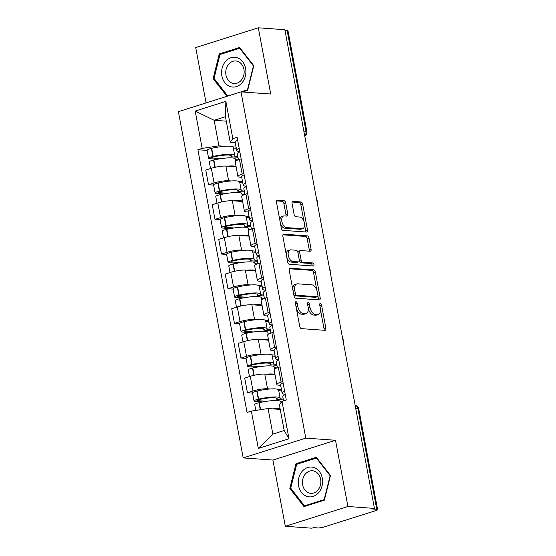 <?xml version="1.0" encoding="UTF-8"?>
<svg xmlns="http://www.w3.org/2000/svg" width="556" height="556" viewBox="0 0 556 556"><rect width="100%" height="100%" fill="white"/><g stroke="black" fill="none" stroke-linecap="round" stroke-linejoin="round"><path stroke-width="0.83" d="M296 301.713A1.578 0.876 72.5 0 0 295.813 301.734A1.578 0.876 72.5 0 0 295.375 303.173L299.712 326.351A2.259 1.251 72.5 0 0 301.428 328.631L324.975 330.327A2.259 1.251 72.5 0 0 325.246 330.299A2.259 1.251 72.5 0 0 325.879 328.242L321.542 305.063A1.578 0.876 72.5 0 0 320.339 303.472A1.578 0.876 72.5 0 0 320.152 303.493A1.578 0.876 72.5 0 0 319.707 304.931L320.27 307.934A7.221 3.996 72.5 0 1 318.261 314.508A7.221 3.996 72.5 0 1 317.393 314.613L315.426 314.467A7.221 3.996 72.5 0 1 309.935 307.183L309.372 304.188A1.578 0.876 72.5 0 0 308.17 302.589A1.578 0.876 72.5 0 0 307.982 302.617A1.578 0.876 72.5 0 0 307.537 304.056L308.1 307.051A7.221 3.996 72.5 0 1 306.092 313.633A7.221 3.996 72.5 0 1 305.223 313.73L303.256 313.591A7.221 3.996 72.5 0 1 297.766 306.307L297.203 303.305A1.578 0.876 72.5 0 0 296 301.713M285.728 203.003A2.259 1.251 72.5 0 0 284.012 200.73L277.402 200.25A2.259 1.251 72.5 0 0 277.131 200.285A2.259 1.251 72.5 0 0 276.499 202.335L281.315 228.078A2.259 1.251 72.5 0 0 283.032 230.358L306.585 232.054A2.259 1.251 72.5 0 0 306.856 232.026A2.259 1.251 72.5 0 0 307.489 229.969L302.672 204.226A2.259 1.251 72.5 0 0 300.956 201.953L292.97 201.376A2.259 1.251 72.5 0 0 292.699 201.404A2.259 1.251 72.5 0 0 292.074 203.461L294.131 214.477A2.259 1.251 72.5 0 0 295.848 216.757L299.809 217.042A6.033 3.336 72.5 0 1 304.264 222.497A6.033 3.336 72.5 0 1 302.721 228.627A6.033 3.336 72.5 0 1 301.991 228.711L286.486 227.592A6.033 3.336 72.5 0 1 282.031 222.136A6.033 3.336 72.5 0 1 283.574 216.006A6.033 3.336 72.5 0 1 284.304 215.923L286.889 216.11A2.259 1.251 72.5 0 0 287.16 216.075A2.259 1.251 72.5 0 0 287.786 214.018L285.728 203.003L283.901 203.579A2.259 1.251 72.5 0 0 282.184 201.307L276.568 200.897M335.518 440.276L272.913 460.055L285.311 526.282L347.91 506.502L335.518 440.276L305.786 438.128L240.991 91.879L270.716 94.027L258.325 27.8L284.853 29.718L374.438 508.42L372.61 508.997L376.746 509.289L357.904 408.618A4.594 3.739 -85.9 0 0 355.131 405.282M347.91 506.502L374.438 508.42M290.1 268.096A2.259 1.251 72.5 0 0 289.829 268.124A2.259 1.251 72.5 0 0 289.196 270.181L294.013 295.924A2.259 1.251 72.5 0 0 295.729 298.197L319.283 299.899A2.259 1.251 72.5 0 0 319.554 299.865A2.259 1.251 72.5 0 0 320.186 297.814L315.363 272.072A2.259 1.251 72.5 0 0 313.647 269.792L289.586 268.256M287.667 262.001L282.851 236.258A2.259 1.251 72.5 0 1 283.477 234.201A2.259 1.251 72.5 0 1 283.748 234.173L307.301 235.876A2.259 1.251 72.5 0 1 309.018 238.149L311.082 249.164A2.259 1.251 72.5 0 1 310.45 251.222A2.259 1.251 72.5 0 1 310.178 251.249L300.629 250.561A2.259 1.251 72.5 0 0 300.358 250.596A2.259 1.251 72.5 0 0 299.726 252.646L301.095 259.958A2.259 1.251 72.5 0 0 302.811 262.23L312.757 262.953A1.578 0.876 72.5 0 1 313.925 264.378A1.578 0.876 72.5 0 1 313.514 265.983A1.578 0.876 72.5 0 1 313.327 266.004L289.384 264.274A2.259 1.251 72.5 0 1 287.667 262.001M285.311 526.282L311.833 528.2L313.66 527.623L317.789 527.922A4.594 0.82 169.4 0 0 324.106 526.963L375.759 510.637A4.594 0.82 169.4 0 0 377.607 509.602A4.594 0.82 169.4 0 0 376.746 509.289M272.913 460.055L243.187 457.908L178.393 111.666L240.991 91.879M258.325 27.8L195.719 47.58L206.074 102.916M284.985 30.434L287.16 30.594A4.594 0.82 -10.6 0 1 288.022 30.9L306.863 131.57A4.594 0.82 169.4 0 0 305.995 131.265L287.16 30.594M280.655 385.322L278.848 385.19A10.571 1.89 -10.6 0 1 276.853 384.481A10.571 1.89 -10.6 0 1 281.114 382.097L282.83 381.548M275.046 374.841L264.788 374.098A10.571 1.89 169.4 0 0 250.263 376.308L253.008 390.979A10.571 1.89 -10.6 0 1 267.533 388.769L270.306 388.964M278.167 389.534L281.489 389.777M253.008 390.979L247.441 392.738L252.57 393.106M280.085 366.884L278.368 367.426A10.571 1.89 169.4 0 0 274.108 369.816L276.853 384.481M250.263 376.308L244.696 378.066L247.441 392.738M274.171 350.648L272.357 350.523A10.571 1.89 -10.6 0 1 270.362 349.814A10.571 1.89 -10.6 0 1 274.622 347.424L276.339 346.881M246.079 358.439L240.95 358.064L246.516 356.306A10.571 1.89 -10.6 0 1 261.042 354.096L263.815 354.297M271.675 354.867L275.005 355.103M273.594 332.217L271.877 332.759A10.571 1.89 169.4 0 0 267.617 335.143L270.362 349.814M268.562 340.168L258.297 339.431A10.571 1.89 169.4 0 0 243.771 341.641L238.204 343.399L240.95 358.064M267.679 315.982L265.872 315.85A10.571 1.89 -10.6 0 1 263.878 315.141A10.571 1.89 -10.6 0 1 268.138 312.757L269.855 312.215M239.594 323.766L234.465 323.397L240.032 321.639A10.571 1.89 -10.6 0 1 254.558 319.429L257.331 319.63M265.191 320.193L268.513 320.437M267.109 297.543L265.393 298.085A10.571 1.89 169.4 0 0 261.132 300.476L263.878 315.141M262.071 305.501L251.812 304.757A10.571 1.89 169.4 0 0 237.287 306.968L231.72 308.726L234.465 323.397M261.195 281.315L259.381 281.183A10.571 1.89 -10.6 0 1 257.386 280.474A10.571 1.89 -10.6 0 1 261.647 278.083L263.363 277.541M233.103 289.099L227.974 288.731L233.541 286.965A10.571 1.89 -10.6 0 1 248.066 284.755L250.839 284.957M258.7 285.527L262.029 285.763M260.618 262.877L258.901 263.419A10.571 1.89 169.4 0 0 254.641 265.803L257.386 280.474M255.586 270.835L245.321 270.091A10.571 1.89 169.4 0 0 230.796 272.301L225.229 274.059L227.974 288.731M254.704 246.642L252.897 246.516A10.571 1.89 -10.6 0 1 250.902 245.808A10.571 1.89 -10.6 0 1 255.162 243.417L256.879 242.875M226.612 254.426L221.483 254.057L227.05 252.299A10.571 1.89 -10.6 0 1 241.582 250.089L244.348 250.29M252.209 250.86L255.538 251.097M254.134 228.203L252.417 228.752A10.571 1.89 169.4 0 0 248.157 231.136L250.902 245.808M249.095 236.161L238.837 235.424A10.571 1.89 169.4 0 0 224.304 237.634L218.744 239.393L221.483 254.057M248.219 211.975L246.405 211.843A10.571 1.89 -10.6 0 1 244.411 211.134A10.571 1.89 -10.6 0 1 248.671 208.75L250.388 208.208M220.127 219.759L214.998 219.391L220.565 217.632A10.571 1.89 -10.6 0 1 235.091 215.422L237.864 215.617M245.724 216.187L249.053 216.43M247.642 193.537L245.926 194.079A10.571 1.89 169.4 0 0 241.665 196.47L244.411 211.134M242.611 201.494L232.345 200.751A10.571 1.89 169.4 0 0 217.82 202.961L212.253 204.719L214.998 219.391M241.728 177.308L239.921 177.176A10.571 1.89 -10.6 0 1 237.926 176.467A10.571 1.89 -10.6 0 1 242.18 174.077L243.903 173.535M213.636 185.092L208.507 184.717L214.074 182.959A10.571 1.89 -10.6 0 1 228.606 180.749L231.372 180.95M239.233 181.52L242.562 181.756M241.158 158.87L239.441 159.412A10.571 1.89 169.4 0 0 235.181 161.796L237.926 176.467M236.119 166.821L225.861 166.084A10.571 1.89 169.4 0 0 211.329 168.294L205.762 170.053L208.507 184.717M280.224 409.411L268.075 408.535L272.857 434.097L284.179 430.518L279.39 404.963L282.003 401.39L286.291 400.035L237.127 137.353L232.839 138.708L230.233 142.273L225.451 116.718L214.136 120.291L218.918 145.853L224.888 146.284M282.003 401.39L288.988 438.733L258.325 448.421L251.34 411.086L268.075 408.535M218.918 145.853L202.175 148.396L197.887 149.752L247.052 412.441L251.34 411.086M202.175 148.396L195.191 111.061L225.854 101.373L232.839 138.708M305.786 438.128L243.187 457.908M295.98 463.711L289.822 488.37L304.007 506.606L324.343 500.178L330.5 475.519L316.315 457.289L295.98 463.711L298.065 463.864M242.527 91.99L247.649 90.371L253.807 65.712L239.622 47.482L219.286 53.904L213.129 78.563L226.945 96.32M226.285 121.173L214.136 120.291L195.191 111.061M235.244 142.635L230.233 142.273M232.749 146.847L236.071 147.09M207.152 150.419L197.887 149.752M288.988 438.733L284.179 430.518M258.325 448.421L272.857 434.097M225.451 116.718L225.854 101.373M290.927 488.453L289.822 488.37M214.234 78.646L213.129 78.563M221.371 54.057L219.286 53.904M296.39 308.601A7.221 3.996 72.5 0 0 301.435 314.168L303.256 313.591M306.092 313.633L304.264 314.209A7.221 3.996 72.5 0 1 303.395 314.307L301.435 314.168M308.288 308.566A7.221 3.996 72.5 0 0 313.605 315.043L315.426 314.467M318.261 314.508L316.433 315.085A7.221 3.996 72.5 0 1 315.565 315.189L313.605 315.043M323.988 330.257A2.259 1.251 72.5 0 0 324.051 328.818L320.464 309.636M316.864 290.399L313.542 272.649A2.259 1.251 72.5 0 0 311.826 270.369L289.259 268.743M318.296 299.83A2.259 1.251 72.5 0 0 318.359 298.391L317.921 296.049M295.396 293.651A1.578 0.876 72.5 0 0 296.598 295.25L317.274 296.737A1.578 0.876 72.5 0 0 317.462 296.716A1.578 0.876 72.5 0 0 317.9 295.278L317.309 292.115A7.221 3.996 72.5 0 0 311.819 284.832L297.689 283.81A7.221 3.996 72.5 0 0 296.821 283.907A7.221 3.996 72.5 0 0 294.805 290.489L295.396 293.651L293.693 294.193M293.846 295.021A1.578 0.876 72.5 0 0 294.777 295.827L296.598 295.25M315.808 297.203A1.578 0.876 72.5 0 1 315.634 297.293A1.578 0.876 72.5 0 1 315.447 297.314L294.777 295.827M296.821 283.907L294.993 284.484A7.221 3.996 72.5 0 0 292.79 289.363M282.914 234.82L305.473 236.453L307.301 235.876M309.192 251.18A2.259 1.251 72.5 0 0 309.254 249.741L307.19 238.726A2.259 1.251 72.5 0 0 305.473 236.453M298.801 251.138A2.259 1.251 72.5 0 0 298.53 251.173A2.259 1.251 72.5 0 0 297.849 252.313M299.316 260.736A2.259 1.251 72.5 0 0 300.984 262.807L310.929 263.53L312.757 262.953M312.145 265.921A1.578 0.876 72.5 0 0 311.881 264.371A1.578 0.876 72.5 0 0 310.929 263.53M290.719 249.846A6.033 3.336 72.5 0 0 289.989 249.929A6.033 3.336 72.5 0 0 288.446 256.059A6.033 3.336 72.5 0 0 292.901 261.515L298.363 261.911A2.259 1.251 72.5 0 0 298.635 261.883A2.259 1.251 72.5 0 0 299.26 259.826L297.898 252.514A2.259 1.251 72.5 0 0 296.181 250.242L290.719 249.846M289.989 249.929L288.168 250.506A6.033 3.336 72.5 0 0 286.34 254.912M286.75 257.108A6.033 3.336 72.5 0 0 291.073 262.091L292.901 261.515M298.635 261.883L296.807 262.46A2.259 1.251 72.5 0 1 296.536 262.488L291.073 262.091M285.895 216.034A2.259 1.251 72.5 0 0 285.965 214.595L283.901 203.579M283.574 216.006L281.753 216.583A6.033 3.336 72.5 0 0 279.904 220.53M280.488 223.651A6.033 3.336 72.5 0 0 284.665 228.168L286.486 227.592M302.721 228.627L300.893 229.204A6.033 3.336 72.5 0 1 300.164 229.287L284.665 228.168M303.979 221.559L300.845 204.803A2.259 1.251 72.5 0 0 299.128 202.53L292.136 202.023M305.598 231.984A2.259 1.251 72.5 0 0 305.661 230.545L304.563 224.68M266.519 401.307L257.518 400.654A2.815 0.5 -10.6 0 1 256.983 400.466A2.815 0.5 -10.6 0 1 259.047 399.576L259.367 399.507A14.477 2.592 -10.6 0 1 274.469 397.769A14.477 2.592 -10.6 0 1 277.201 398.735A14.477 2.592 -10.6 0 1 276.825 399.5L283.4 399.972M283.226 399.041L279.953 398.805A17.465 3.121 169.4 0 0 280.134 398.186L278.619 390.076A17.465 3.121 169.4 0 0 275.317 388.908A17.465 3.121 169.4 0 0 257.101 391.007L256.789 391.077A5.803 1.036 169.4 0 0 252.528 392.904L254.05 401.015A5.803 1.036 169.4 0 0 255.141 401.404L262.724 401.953M280.134 398.186A17.465 3.121 169.4 0 0 276.839 397.019A17.465 3.121 169.4 0 0 258.623 399.118L258.304 399.187A5.803 1.036 169.4 0 0 254.05 401.015M255.802 410.404L254.711 404.573A5.803 1.036 -10.6 0 1 258.971 402.746L259.284 402.669A17.465 3.121 -10.6 0 1 277.507 400.577A17.465 3.121 -10.6 0 1 280.801 401.745L280.995 402.773M280.113 408.799A17.465 3.121 169.4 0 0 279.022 408.688A17.465 3.121 169.4 0 0 272.579 408.862M283.574 400.897L282.789 396.692A17.465 3.121 -10.6 0 1 285.256 394.496M281.704 390.924L278.737 390.715M284.589 390.944A17.465 3.121 169.4 0 0 282.121 393.134A17.465 3.121 169.4 0 0 285.214 394.294M283.067 382.827A17.465 3.121 169.4 0 0 280.599 385.023L282.121 393.134M276.575 398.165L276.825 399.5M318.699 492.602A14.936 12.149 -85.9 0 0 319.352 471.495A14.936 12.149 -85.9 0 0 302.158 471.328A14.936 12.149 -85.9 0 0 301.505 492.435A14.936 12.149 -85.9 0 0 318.699 492.602M317.907 490.107A11.308 9.202 -85.9 0 0 320.36 478.077A11.308 9.202 -85.9 0 0 312.458 470.772A11.308 9.202 -85.9 0 0 305.383 473.997A11.308 9.202 -85.9 0 0 302.93 486.027A11.308 9.202 -85.9 0 0 310.832 493.332A11.308 9.202 -85.9 0 0 317.907 490.107M290.725 488.189L296.689 464.302L316.392 458.075L330.132 475.741L324.169 499.629L304.466 505.856L290.725 488.189M316.962 458.116L316.392 458.075M306.015 505.967L304.466 505.856M242.006 82.795A14.936 12.149 -85.9 0 0 242.659 61.688A14.936 12.149 -85.9 0 0 225.465 61.521A14.936 12.149 -85.9 0 0 224.812 82.629A14.936 12.149 -85.9 0 0 242.006 82.795M241.214 80.3A11.308 9.202 -85.9 0 0 243.667 68.27A11.308 9.202 -85.9 0 0 235.765 60.965A11.308 9.202 -85.9 0 0 228.69 64.19A11.308 9.202 -85.9 0 0 226.236 76.221A11.308 9.202 -85.9 0 0 234.139 83.525A11.308 9.202 -85.9 0 0 241.214 80.3M214.032 78.382L219.995 54.495L239.699 48.268L253.439 65.928L247.476 89.822L227.772 96.049L214.032 78.382M240.268 48.302L239.699 48.268M260.034 366.633L251.027 365.987A2.815 0.5 -10.6 0 1 250.499 365.792A2.815 0.5 -10.6 0 1 252.563 364.91L252.876 364.84A14.477 2.592 -10.6 0 1 267.978 363.096A14.477 2.592 -10.6 0 1 270.709 364.069A14.477 2.592 -10.6 0 1 270.341 364.826L276.909 365.306M276.735 364.368L273.462 364.131A17.465 3.121 169.4 0 0 273.649 363.52L272.127 355.409A17.465 3.121 169.4 0 0 268.833 354.235A17.465 3.121 169.4 0 0 250.617 356.333L250.297 356.41A5.803 1.036 169.4 0 0 246.044 358.231L247.559 366.348A5.803 1.036 169.4 0 0 248.657 366.731L256.233 367.28M273.649 363.52A17.465 3.121 169.4 0 0 270.348 362.352A17.465 3.121 169.4 0 0 252.132 364.444L251.819 364.521A5.803 1.036 169.4 0 0 247.559 366.348M249.47 376.558L248.226 369.9A5.803 1.036 -10.6 0 1 252.487 368.072L252.799 368.002A17.465 3.121 -10.6 0 1 271.015 365.904A17.465 3.121 -10.6 0 1 274.31 367.078L274.678 369.017M274.977 374.452A17.465 3.121 169.4 0 0 272.537 374.014A17.465 3.121 169.4 0 0 266.088 374.195M277.375 367.759L276.297 362.025A17.465 3.121 -10.6 0 1 278.764 359.829M274.428 367.711L276.999 367.898M275.22 356.257L272.245 356.042M278.097 356.271A17.465 3.121 169.4 0 0 275.63 358.467A17.465 3.121 169.4 0 0 278.723 359.621M276.582 348.16A17.465 3.121 169.4 0 0 274.115 350.356L275.63 358.467M270.091 363.499L270.341 364.826M253.543 331.967L244.536 331.313A2.815 0.5 -10.6 0 1 244.008 331.126A2.815 0.5 -10.6 0 1 246.072 330.243L246.391 330.167A14.477 2.592 -10.6 0 1 261.487 328.429A14.477 2.592 -10.6 0 1 264.225 329.402A14.477 2.592 -10.6 0 1 263.85 330.16L270.425 330.632M270.251 329.701L266.977 329.465A17.465 3.121 169.4 0 0 267.158 328.853L265.643 320.736A17.465 3.121 169.4 0 0 262.342 319.568A17.465 3.121 169.4 0 0 244.126 321.667L243.813 321.736A5.803 1.036 169.4 0 0 239.553 323.564L241.075 331.675A5.803 1.036 169.4 0 0 242.166 332.064L249.748 332.613M267.158 328.853A17.465 3.121 169.4 0 0 263.864 327.679A17.465 3.121 169.4 0 0 245.648 329.777L245.328 329.847A5.803 1.036 169.4 0 0 241.075 331.675M242.986 341.891L241.735 335.233A5.803 1.036 -10.6 0 1 245.995 333.405L246.308 333.336A17.465 3.121 -10.6 0 1 264.531 331.237A17.465 3.121 -10.6 0 1 267.825 332.405L268.187 334.351M268.485 339.785A17.465 3.121 169.4 0 0 266.046 339.348A17.465 3.121 169.4 0 0 259.603 339.521M270.883 333.093L269.813 327.352A17.465 3.121 -10.6 0 1 272.273 325.156M267.943 333.044L270.508 333.225M268.729 321.59L265.761 321.375M271.613 321.604A17.465 3.121 169.4 0 0 269.146 323.8A17.465 3.121 169.4 0 0 272.238 324.954M270.091 313.494A17.465 3.121 169.4 0 0 267.624 315.69L269.146 323.8M263.6 328.825L263.85 330.16M247.059 297.293L238.051 296.647A2.815 0.5 -10.6 0 1 237.516 296.459A2.815 0.5 -10.6 0 1 239.587 295.57L239.9 295.5A14.477 2.592 -10.6 0 1 255.002 293.763A14.477 2.592 -10.6 0 1 257.734 294.729A14.477 2.592 -10.6 0 1 257.365 295.493L263.933 295.966M263.759 295.027L260.486 294.791A17.465 3.121 169.4 0 0 260.674 294.18L259.152 286.069A17.465 3.121 169.4 0 0 255.857 284.901A17.465 3.121 169.4 0 0 237.641 286.993L237.322 287.07A5.803 1.036 169.4 0 0 233.068 288.898L234.583 297.008A5.803 1.036 169.4 0 0 235.681 297.397L243.257 297.946M260.674 294.18A17.465 3.121 169.4 0 0 257.372 293.012A17.465 3.121 169.4 0 0 239.156 295.111L238.844 295.18A5.803 1.036 169.4 0 0 234.583 297.008M236.495 307.218L235.251 300.56A5.803 1.036 -10.6 0 1 239.511 298.739L239.824 298.662A17.465 3.121 -10.6 0 1 258.04 296.563A17.465 3.121 -10.6 0 1 261.334 297.738L261.702 299.677M262.001 305.112A17.465 3.121 169.4 0 0 259.555 304.681A17.465 3.121 169.4 0 0 253.112 304.855M264.392 298.419L263.322 292.685A17.465 3.121 -10.6 0 1 265.789 290.489M261.452 298.37L264.024 298.558M262.244 286.917L259.27 286.701M265.122 286.931A17.465 3.121 169.4 0 0 262.654 289.127A17.465 3.121 169.4 0 0 265.747 290.288M263.607 278.82A17.465 3.121 169.4 0 0 261.139 281.016L262.654 289.127M257.115 294.159L257.365 295.493M240.567 262.627L231.56 261.973A2.815 0.5 -10.6 0 1 231.032 261.786A2.815 0.5 -10.6 0 1 233.096 260.903L233.409 260.827A14.477 2.592 -10.6 0 1 248.511 259.089A14.477 2.592 -10.6 0 1 251.242 260.062A14.477 2.592 -10.6 0 1 250.874 260.82L257.449 261.292M257.275 260.361L254.002 260.125A17.465 3.121 169.4 0 0 254.182 259.513L252.667 251.402A17.465 3.121 169.4 0 0 249.366 250.228A17.465 3.121 169.4 0 0 231.15 252.327L230.837 252.396A5.803 1.036 169.4 0 0 226.577 254.224L228.092 262.335A5.803 1.036 169.4 0 0 229.19 262.724L236.766 263.273M254.182 259.513A17.465 3.121 169.4 0 0 250.888 258.338A17.465 3.121 169.4 0 0 232.665 260.437L232.352 260.514A5.803 1.036 169.4 0 0 228.092 262.335M230.003 272.551L228.759 265.893A5.803 1.036 -10.6 0 1 233.02 264.065L233.332 263.996A17.465 3.121 -10.6 0 1 251.548 261.897A17.465 3.121 -10.6 0 1 254.85 263.064L255.211 265.01M255.51 270.445A17.465 3.121 169.4 0 0 253.07 270.007A17.465 3.121 169.4 0 0 246.628 270.181M257.908 263.752L256.83 258.019A17.465 3.121 -10.6 0 1 259.298 255.823M254.968 263.704L257.532 263.891M255.753 252.25L252.785 252.035M258.637 252.264A17.465 3.121 169.4 0 0 256.17 254.46A17.465 3.121 169.4 0 0 259.263 255.614M257.115 244.153A17.465 3.121 169.4 0 0 254.648 246.35L256.17 254.46M250.624 259.485L250.874 260.82M234.083 227.96L225.076 227.307A2.815 0.5 -10.6 0 1 224.541 227.119A2.815 0.5 -10.6 0 1 226.612 226.229L226.924 226.16A14.477 2.592 -10.6 0 1 242.027 224.422A14.477 2.592 -10.6 0 1 244.758 225.395A14.477 2.592 -10.6 0 1 244.383 226.153L250.958 226.626M250.784 225.694L247.51 225.458A17.465 3.121 169.4 0 0 247.691 224.839L246.176 216.729A17.465 3.121 169.4 0 0 242.882 215.561A17.465 3.121 169.4 0 0 224.659 217.66L224.346 217.73A5.803 1.036 169.4 0 0 220.086 219.557L221.608 227.668A5.803 1.036 169.4 0 0 222.699 228.057L230.281 228.606M247.691 224.839A17.465 3.121 169.4 0 0 244.397 223.672A17.465 3.121 169.4 0 0 226.181 225.771L225.868 225.84A5.803 1.036 169.4 0 0 221.608 227.668M223.519 237.878L222.275 231.226A5.803 1.036 -10.6 0 1 226.528 229.399L226.848 229.322A17.465 3.121 -10.6 0 1 245.064 227.23A17.465 3.121 -10.6 0 1 248.358 228.398L248.72 230.344M249.025 235.779A17.465 3.121 169.4 0 0 246.579 235.341A17.465 3.121 169.4 0 0 240.136 235.515M251.416 229.086L250.346 223.345A17.465 3.121 -10.6 0 1 252.813 221.149M248.476 229.03L251.041 229.218M249.269 217.584L246.294 217.368M252.146 217.598A17.465 3.121 169.4 0 0 249.679 219.794A17.465 3.121 169.4 0 0 252.771 220.947M250.631 209.487A17.465 3.121 169.4 0 0 248.164 211.676L249.679 219.794M244.14 224.819L244.383 226.153M227.592 193.286L218.584 192.64A2.815 0.5 -10.6 0 1 218.056 192.452A2.815 0.5 -10.6 0 1 220.12 191.563L220.433 191.493A14.477 2.592 -10.6 0 1 235.535 189.756A14.477 2.592 -10.6 0 1 238.267 190.722A14.477 2.592 -10.6 0 1 237.898 191.479L244.473 191.959M244.299 191.021L241.026 190.784A17.465 3.121 169.4 0 0 241.207 190.173L239.685 182.062A17.465 3.121 169.4 0 0 236.39 180.895A17.465 3.121 169.4 0 0 218.174 182.987L217.862 183.063A5.803 1.036 169.4 0 0 213.601 184.891L215.116 193.001A5.803 1.036 169.4 0 0 216.214 193.391L223.79 193.933M241.207 190.173A17.465 3.121 169.4 0 0 237.912 189.005A17.465 3.121 169.4 0 0 219.69 191.097L219.377 191.174A5.803 1.036 169.4 0 0 215.116 193.001M217.028 203.211L215.784 196.553A5.803 1.036 -10.6 0 1 220.044 194.725L220.357 194.656A17.465 3.121 -10.6 0 1 238.573 192.557A17.465 3.121 -10.6 0 1 241.874 193.731L242.235 195.67M242.534 201.105A17.465 3.121 169.4 0 0 240.095 200.667A17.465 3.121 169.4 0 0 233.645 200.848M244.932 194.412L243.855 188.679A17.465 3.121 -10.6 0 1 246.322 186.482M241.992 194.364L244.557 194.551M242.777 182.91L239.81 182.695M245.655 182.924A17.465 3.121 169.4 0 0 243.194 185.12A17.465 3.121 169.4 0 0 246.287 186.274M244.14 174.813A17.465 3.121 169.4 0 0 241.672 177.01L243.194 185.12M237.648 190.152L237.898 191.479M221.1 158.62L212.1 157.967A2.815 0.5 -10.6 0 1 211.565 157.779A2.815 0.5 -10.6 0 1 213.636 156.896L213.949 156.82A14.477 2.592 -10.6 0 1 229.051 155.082A14.477 2.592 -10.6 0 1 231.782 156.055A14.477 2.592 -10.6 0 1 231.407 156.813L237.982 157.285M237.808 156.354L234.535 156.118A17.465 3.121 169.4 0 0 234.715 155.506L233.2 147.396A17.465 3.121 169.4 0 0 229.906 146.221A17.465 3.121 169.4 0 0 211.683 148.32L211.37 148.389A5.803 1.036 169.4 0 0 207.11 150.217L208.632 158.328A5.803 1.036 169.4 0 0 209.723 158.717L217.306 159.266M234.715 155.506A17.465 3.121 169.4 0 0 231.421 154.332A17.465 3.121 169.4 0 0 213.205 156.431L212.892 156.5A5.803 1.036 169.4 0 0 208.632 158.328M210.543 168.544L209.299 161.886A5.803 1.036 -10.6 0 1 213.553 160.059L213.872 159.989A17.465 3.121 -10.6 0 1 232.088 157.89A17.465 3.121 -10.6 0 1 235.383 159.058L235.744 161.004M236.05 166.439A17.465 3.121 169.4 0 0 233.603 166.001A17.465 3.121 169.4 0 0 227.161 166.174M238.441 159.746L237.37 154.005A17.465 3.121 -10.6 0 1 239.838 151.816M235.501 159.697L238.065 159.878M236.293 148.244L233.318 148.028M239.17 148.257A17.465 3.121 169.4 0 0 236.703 150.454A17.465 3.121 169.4 0 0 239.796 151.607M237.655 140.147A17.465 3.121 169.4 0 0 235.188 142.343L236.703 150.454M231.164 155.478L231.407 156.813M217.82 202.961L220.565 217.632M224.304 237.634L227.05 252.299M230.796 272.301L233.541 286.965M237.287 306.968L240.032 321.639M243.771 341.641L246.516 356.306M211.329 168.294L214.074 182.959M225.861 166.084L228.606 180.749M232.345 200.751L235.091 215.422M245.926 194.079L248.671 208.75M238.837 235.424L241.582 250.089M252.417 228.752L255.162 243.417M245.321 270.091L248.066 284.755M258.901 263.419L261.647 278.083M251.812 304.757L254.558 319.429M265.393 298.085L268.138 312.757M258.297 339.431L261.042 354.096M271.877 332.759L274.622 347.424M264.788 374.098L267.533 388.769M278.368 367.426L281.114 382.097M239.441 159.412L242.18 174.077M355.729 408.458L357.904 408.618A4.594 0.82 169.4 0 1 358.773 408.924A4.594 4.594 0 0 0 355.131 405.261M303.826 131.105L305.995 131.265A4.594 3.739 -85.9 0 1 304.716 135.886M296.056 306.842L297.766 306.307M303.395 314.307L305.223 313.73M307.67 304.723L309.372 304.188M308.212 307.732L309.935 307.183M315.565 315.189L317.393 314.613M319.832 305.605L321.542 305.063M324.051 328.818L325.879 328.242M295.5 303.847L297.203 303.305M311.826 270.369L313.647 269.792M313.542 272.649L315.363 272.072M318.359 298.391L320.186 297.814M315.447 297.314L317.274 296.737M293.102 291.031L294.805 290.489M283.24 234.333L283.748 234.173M307.19 238.726L309.018 238.149M309.254 249.741L311.082 249.164M298.023 253.188L299.726 252.646M299.323 260.514L301.095 259.958M300.984 262.807L302.811 262.23M296.536 262.488L298.363 261.911M285.965 214.595L287.786 214.018M300.164 229.287L301.991 228.711M292.463 201.536L292.97 201.376M299.128 202.53L300.956 201.953M300.845 204.803L302.672 204.226M305.661 230.545L307.489 229.969M276.888 200.41L277.402 200.25M282.184 201.307L284.012 200.73M256.789 391.077L258.304 399.187M258.971 402.746L260.277 409.723M259.284 402.669L260.597 409.675M257.101 391.007L258.623 399.118M257.414 400.098L257.518 400.654M250.297 356.41L251.819 364.521M252.487 368.072L253.849 375.349M252.799 368.002L254.161 375.279M250.617 356.333L252.132 364.444M250.923 365.424L251.027 365.987M243.813 321.736L245.328 329.847M245.995 333.405L247.357 340.682M246.308 333.336L247.67 340.606M244.126 321.667L245.648 329.777M244.431 330.757L244.536 331.313M237.322 287.07L238.844 295.18M239.511 298.739L240.866 306.008M239.824 298.662L241.186 305.939M237.641 286.993L239.156 295.111M237.947 296.091L238.051 296.647M230.837 252.396L232.352 260.514M233.02 264.065L234.382 271.342M233.332 263.996L234.695 271.272M231.15 252.327L232.665 260.437M231.456 261.417L231.56 261.973M224.346 217.73L225.868 225.84M226.528 229.399L227.89 236.668M226.848 229.322L228.21 236.599M224.659 217.66L226.181 225.771M224.971 226.751L225.076 227.307M217.862 183.063L219.377 191.174M220.044 194.725L221.406 202.002M220.357 194.656L221.719 201.932M218.174 182.987L219.69 191.097M218.48 192.084L218.584 192.64M211.37 148.389L212.892 156.5M213.553 160.059L214.915 167.335M213.872 159.989L215.228 167.266M211.683 148.32L213.205 156.431M211.996 157.411L212.1 157.967M349.613 375.773A4.594 4.594 0 0 0 348.994 372.471M343.121 341.106A4.594 4.594 0 0 0 342.51 337.805M336.637 306.432A4.594 4.594 0 0 0 336.019 303.131M330.146 271.766A4.594 4.594 0 0 0 329.527 268.465M323.661 237.099A4.594 4.594 0 0 0 323.043 233.798M317.17 202.426A4.594 4.594 0 0 0 316.552 199.124M310.686 167.759A4.594 4.594 0 0 0 310.067 164.458M304.799 136.31A4.594 4.594 0 0 0 306.863 131.57M358.773 408.924L377.607 509.602M315.634 297.293L317.462 296.716M298.53 251.173L300.358 250.596"/></g></svg>
